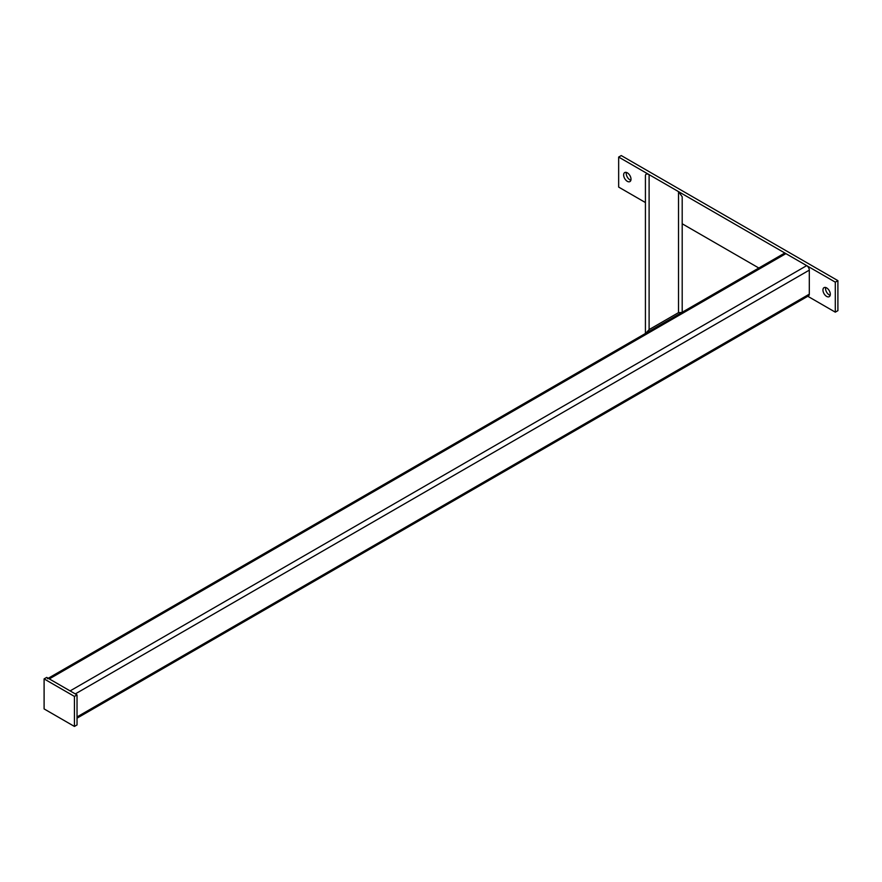 <?xml version="1.0" encoding="UTF-8"?>
<svg xmlns="http://www.w3.org/2000/svg" width="882" height="882" viewBox="0 0 882 882"><rect width="100%" height="100%" fill="white"/><g stroke="black" fill="none" stroke-linecap="round" stroke-linejoin="round"><path stroke-width="1.32" d="M631.005 179.2A5.204 3.01 -120 0 0 628.723 173.963A5.204 3.01 -120 0 0 624.71 172.563A5.204 3.01 -120 0 0 623.64 174.956A5.204 3.01 -120 0 0 625.911 180.193A5.204 3.01 -120 0 0 629.924 181.593A5.204 3.01 -120 0 0 631.005 179.2M630.873 180.237A5.204 3.01 60 0 1 626.231 173.456A5.204 3.01 60 0 1 626.363 172.42M830.315 294.279A5.204 3.01 -120 0 0 828.044 289.042A5.204 3.01 -120 0 0 824.031 287.642A5.204 3.01 -120 0 0 822.95 290.024A5.204 3.01 -120 0 0 825.221 295.272A5.204 3.01 -120 0 0 829.234 296.661A5.204 3.01 -120 0 0 830.315 294.279M830.194 295.316A5.204 3.01 60 0 1 825.552 288.524A5.204 3.01 60 0 1 825.673 287.499M807.78 296.275L835.298 312.162L835.298 282.152L837.9 280.641L621.248 155.563L618.657 157.062L618.657 187.083L645.426 202.551M835.298 282.152L618.657 157.062M835.298 312.162L837.9 310.662L837.9 280.641M682.194 223.774L758.829 268.018M74.43 726.437L44.1 708.919L44.1 678.908L74.43 696.416L74.43 726.437L77.032 724.938L77.032 694.917L74.43 696.416M77.032 694.917L46.702 677.398L44.1 678.908M682.194 312.261L682.194 196.752L678.523 191.626L649.108 174.647C646.892 173.556 645.668 173.853 645.426 175.529L645.426 333.484M681.863 312.448L678.523 312.625L649.108 329.603L645.756 333.297M77.032 718.168L808.54 295.834A3.671 2.128 -120 0 0 809.301 294.158L809.301 270.135A3.671 2.128 -120 0 0 806.699 265.636L70.097 690.915L49.304 678.908A3.671 2.128 -120 0 0 47.463 678.721M806.699 265.636L785.906 253.63A3.671 2.128 -120 0 0 784.065 253.443L48.223 678.28M678.523 312.625L678.523 191.626M649.108 329.603L649.108 174.647M77.032 716.934L809.301 294.158M75.301 693.913L809.301 270.135M49.304 678.908L785.906 253.63"/></g></svg>

